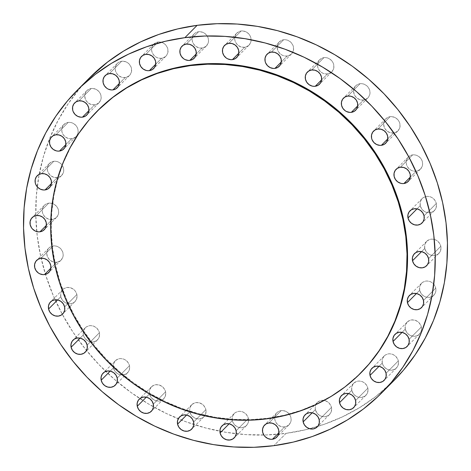 <?xml version="1.0" encoding="UTF-8"?>
<svg xmlns="http://www.w3.org/2000/svg" width="471" height="471" viewBox="0 0 471 471"><rect width="100%" height="100%" fill="white"/><g stroke="black" fill="none" stroke-linecap="round" stroke-linejoin="round"><path stroke-width="0.35" stroke-dasharray="2.35 1.77" d="M189.825 411.813A8.566 7.848 -135.2 0 0 195.736 418.472A8.566 7.848 -135.2 0 0 203.931 416.782A8.566 7.848 -135.2 0 0 205.874 409.682L193.628 422.022L205.874 409.682L206.062 411.295L205.509 414.386L203.784 416.929L202.559 417.865L199.627 418.89L198.026 418.943L194.87 418.113L192.162 416.158L191.114 414.851L189.825 411.813L189.636 410.206L190.19 407.109L191.915 404.571L194.541 402.97L196.071 402.605L199.28 402.817L202.265 404.236L203.537 405.337L205.374 408.116L205.874 409.682A8.566 7.848 -135.2 0 0 199.963 403.029A8.566 7.848 -135.2 0 0 191.768 404.713A8.566 7.848 -135.2 0 0 189.825 411.813L186.61 415.051L189.825 411.813M149.513 393.939A8.566 7.848 -135.2 0 0 155.424 400.597A8.566 7.848 -135.2 0 0 163.62 398.908A8.566 7.848 -135.2 0 0 165.562 391.813L153.316 404.147L165.562 391.813L165.757 393.42L165.197 396.511L163.472 399.055L162.248 399.991L160.846 400.656L157.714 401.068L154.559 400.238L151.85 398.283L150.802 396.976L149.513 393.939L149.325 392.331L149.878 389.234L151.603 386.697L154.229 385.095L155.76 384.73L158.968 384.942L161.953 386.361L163.225 387.468L165.062 390.241L165.562 391.813A8.566 7.848 -135.2 0 0 159.651 385.154A8.566 7.848 -135.2 0 0 151.456 386.838A8.566 7.848 -135.2 0 0 149.513 393.939L146.298 397.183L149.513 393.939M113.417 367.863A8.566 7.848 -135.2 0 0 119.328 374.522A8.566 7.848 -135.2 0 0 127.523 372.838A8.566 7.848 -135.2 0 0 129.466 365.737L117.22 378.072L129.466 365.737L129.66 367.345L129.101 370.442L128.371 371.807L126.151 373.915L123.219 374.945L120.011 374.733L118.462 374.162L117.026 373.309L114.712 370.901L113.417 367.863L113.352 364.666L114.512 361.793L115.507 360.621L118.139 359.02L119.669 358.655L121.265 358.608L124.426 359.438L125.863 360.291L128.177 362.699L129.466 365.737A8.566 7.848 -135.2 0 0 123.555 359.079A8.566 7.848 -135.2 0 0 115.36 360.762A8.566 7.848 -135.2 0 0 113.417 367.863L110.202 371.107L113.417 367.863M83.349 334.899A8.566 7.848 -135.2 0 0 89.26 341.552A8.566 7.848 -135.2 0 0 97.456 339.868A8.566 7.848 -135.2 0 0 99.399 332.767L87.153 345.108L99.399 332.767L99.587 334.375L99.034 337.472L98.304 338.837L96.084 340.951L93.152 341.975L91.551 342.028L88.395 341.192L85.687 339.244L83.85 336.465L83.349 334.899L83.161 333.285L83.714 330.195L85.439 327.651L86.664 326.715L89.596 325.691L91.197 325.638L94.353 326.468L97.061 328.422L98.898 331.201L99.399 332.767A8.566 7.848 -135.2 0 0 93.488 326.115A8.566 7.848 -135.2 0 0 85.292 327.798A8.566 7.848 -135.2 0 0 83.349 334.899L80.135 338.137L83.349 334.899M60.818 296.689A8.566 7.848 -135.2 0 0 66.729 303.348A8.566 7.848 -135.2 0 0 74.918 301.658A8.566 7.848 -135.2 0 0 76.861 294.558L64.615 306.898L76.861 294.558L77.056 296.171L76.496 299.262L74.771 301.805L73.553 302.741L72.145 303.406L69.013 303.819L65.858 302.988L64.421 302.135L62.107 299.727L60.818 296.689L60.747 293.492L61.183 291.985L62.908 289.447L64.127 288.511L67.065 287.481L70.267 287.693L73.258 289.112L74.524 290.218L75.572 291.525L76.861 294.558A8.566 7.848 -135.2 0 0 70.95 287.905A8.566 7.848 -135.2 0 0 62.761 289.588A8.566 7.848 -135.2 0 0 60.818 296.689L57.597 299.933L60.818 296.689M56.744 262.235A8.566 7.848 -135.2 0 0 61.047 260.127A8.566 7.848 -135.2 0 0 62.078 250.613A8.566 7.848 -135.2 0 0 53.194 245.95L40.948 258.285L53.194 245.95L54.795 245.897L56.396 246.162L59.387 247.581L60.653 248.682L62.49 251.461L63.185 254.64L63.061 256.224L62.625 257.731L60.9 260.275L59.682 261.211L56.744 262.235L53.541 262.023L50.55 260.604L49.284 259.503L47.447 256.724L46.753 253.545L47.312 250.454L49.037 247.911L50.256 246.975L53.194 245.95A8.566 7.848 -135.2 0 0 48.89 248.058A8.566 7.848 -135.2 0 0 47.859 257.572A8.566 7.848 -135.2 0 0 56.744 262.235L50.88 268.146L56.744 262.235M52.234 219.462A8.566 7.848 -135.2 0 0 56.538 217.355A8.566 7.848 -135.2 0 0 57.568 207.841A8.566 7.848 -135.2 0 0 48.684 203.178L36.438 215.512L48.684 203.178L50.279 203.125L53.441 203.955L54.877 204.808L57.191 207.216L57.98 208.688L58.675 211.862L58.551 213.451L58.116 214.959L56.39 217.496L53.765 219.097L50.633 219.515L49.025 219.25L46.04 217.832L43.726 215.418L42.437 212.386L42.243 210.773L42.802 207.682L44.521 205.138L45.746 204.202L48.684 203.178A8.566 7.848 -135.2 0 0 44.38 205.285A8.566 7.848 -135.2 0 0 43.35 214.8A8.566 7.848 -135.2 0 0 52.234 219.462L46.37 225.374L52.234 219.462M57.309 177.591A8.566 7.848 -135.2 0 0 61.613 175.483A8.566 7.848 -135.2 0 0 62.643 165.969A8.566 7.848 -135.2 0 0 53.759 161.306L41.513 173.64L53.759 161.306L55.354 161.253L56.962 161.518L59.952 162.937L61.218 164.038L63.055 166.816L63.75 169.996L63.626 171.579L63.191 173.087L61.466 175.63L60.241 176.566L57.309 177.591L54.1 177.379L51.115 175.96L49.849 174.859L48.007 172.08L47.506 170.514L47.441 167.317L48.601 164.444L50.821 162.33L53.759 161.306A8.566 7.848 -135.2 0 0 49.449 163.413A8.566 7.848 -135.2 0 0 48.425 172.928A8.566 7.848 -135.2 0 0 57.309 177.591L51.445 183.502L57.309 177.591M71.716 138.721A8.566 7.848 -135.2 0 0 76.019 136.619A8.566 7.848 -135.2 0 0 77.05 127.099A8.566 7.848 -135.2 0 0 68.165 122.436L55.919 134.777L68.165 122.436L69.761 122.389L71.368 122.648L74.359 124.067L76.673 126.481L77.462 127.947L78.157 131.126L78.033 132.716L76.867 135.589L75.872 136.761L73.246 138.362L70.114 138.774L68.507 138.509L65.522 137.09L63.208 134.682L62.413 133.211L61.913 131.644L61.848 128.448L63.008 125.574L65.228 123.467L68.165 122.436A8.566 7.848 -135.2 0 0 63.856 124.544A8.566 7.848 -135.2 0 0 62.831 134.058A8.566 7.848 -135.2 0 0 71.716 138.721L65.852 144.632L71.716 138.721M94.73 104.809A8.566 7.848 -135.2 0 0 99.034 102.702A8.566 7.848 -135.2 0 0 100.064 93.187A8.566 7.848 -135.2 0 0 91.18 88.524L78.934 100.859L91.18 88.524L92.775 88.471L95.937 89.302L97.373 90.155L99.687 92.563L100.476 94.035L101.171 97.209L101.047 98.798L100.611 100.305L98.886 102.843L96.261 104.444L94.73 104.809L91.521 104.597L88.536 103.178L86.222 100.765L85.434 99.299L84.739 96.119L85.298 93.028L87.017 90.485L89.649 88.884L91.18 88.524A8.566 7.848 -135.2 0 0 86.876 90.632A8.566 7.848 -135.2 0 0 85.846 100.146A8.566 7.848 -135.2 0 0 94.73 104.809L88.866 110.714L94.73 104.809M125.198 77.544A8.566 7.848 -135.2 0 0 129.507 75.437A8.566 7.848 -135.2 0 0 130.532 65.922A8.566 7.848 -135.2 0 0 121.648 61.259L109.402 73.594L121.648 61.259L123.249 61.206L126.405 62.037L127.841 62.89L129.107 63.991L130.944 66.77L131.45 68.336L131.515 71.533L130.355 74.406L129.36 75.584L126.728 77.179L123.602 77.597L121.995 77.332L119.004 75.913L116.69 73.5L115.401 70.467L115.207 68.854L115.766 65.763L117.491 63.22L118.716 62.284L121.648 61.259A8.566 7.848 -135.2 0 0 117.344 63.367A8.566 7.848 -135.2 0 0 116.313 72.881A8.566 7.848 -135.2 0 0 125.198 77.544L119.334 83.455L125.198 77.544M161.594 58.298A8.566 7.848 -135.2 0 0 165.904 56.196A8.566 7.848 -135.2 0 0 166.928 46.676A8.566 7.848 -135.2 0 0 158.044 42.013L145.798 54.353L158.044 42.013L159.645 41.966L161.253 42.225L164.238 43.65L165.504 44.751L167.346 47.524L167.847 49.096L167.911 52.293L166.752 55.166L165.757 56.337L163.125 57.939L159.999 58.351L156.837 57.521L155.401 56.667L153.087 54.259L151.797 51.221L151.603 49.614L152.162 46.517L153.887 43.98L156.513 42.378L158.044 42.013A8.566 7.848 -135.2 0 0 153.74 44.121A8.566 7.848 -135.2 0 0 152.71 53.635A8.566 7.848 -135.2 0 0 161.594 58.298L155.73 64.209L161.594 58.298M202.094 48.042A8.566 7.848 -135.2 0 0 206.398 45.934A8.566 7.848 -135.2 0 0 207.428 36.42A8.566 7.848 -135.2 0 0 198.544 31.757L186.298 44.091L198.544 31.757L200.146 31.704L203.301 32.534L204.738 33.388L207.052 35.796L207.841 37.268L208.535 40.441L208.412 42.031L207.976 43.538L206.251 46.076L203.625 47.677L200.493 48.095L198.892 47.83L195.901 46.411L193.587 43.997L192.298 40.965L192.103 39.352L192.663 36.261L194.388 33.718L195.606 32.782L198.544 31.757A8.566 7.848 -135.2 0 0 194.24 33.865A8.566 7.848 -135.2 0 0 193.21 43.379A8.566 7.848 -135.2 0 0 202.094 48.042L196.23 53.947L202.094 48.042M244.667 47.283A8.566 7.848 -135.2 0 0 248.971 45.175A8.566 7.848 -135.2 0 0 250.001 35.661A8.566 7.848 -135.2 0 0 241.117 30.998L228.871 43.332L241.117 30.998L242.712 30.945L245.874 31.775L247.31 32.629L249.624 35.037L250.413 36.502L251.108 39.682L250.984 41.271L250.548 42.779L248.823 45.316L246.198 46.917L244.667 47.283L241.458 47.071L238.473 45.646L236.154 43.238L234.864 40.2L234.676 38.593L235.229 35.502L236.954 32.958L239.58 31.357L241.117 30.998A8.566 7.848 -135.2 0 0 236.807 33.1A8.566 7.848 -135.2 0 0 235.783 42.62A8.566 7.848 -135.2 0 0 244.667 47.283L238.803 53.188L244.667 47.283M287.169 56.055A8.566 7.848 -135.2 0 0 291.478 53.953A8.566 7.848 -135.2 0 0 292.503 44.433A8.566 7.848 -135.2 0 0 283.619 39.77L271.373 52.11L283.619 39.77L285.22 39.723L286.827 39.982L289.812 41.407L291.084 42.508L292.921 45.281L293.421 46.853L293.486 50.05L292.326 52.923L291.331 54.094L288.705 55.696L285.573 56.108L282.417 55.278L280.975 54.424L278.661 52.016L277.872 50.55L277.178 47.371L277.737 44.274L279.462 41.736L282.088 40.135L283.619 39.77A8.566 7.848 -135.2 0 0 279.315 41.878A8.566 7.848 -135.2 0 0 278.284 51.392A8.566 7.848 -135.2 0 0 287.169 56.055L281.305 61.966L287.169 56.055M327.48 73.929A8.566 7.848 -135.2 0 0 331.79 71.822A8.566 7.848 -135.2 0 0 332.814 62.307A8.566 7.848 -135.2 0 0 323.93 57.645L311.684 69.985L323.93 57.645L325.532 57.592L327.139 57.856L330.124 59.275L332.444 61.689L333.233 63.155L333.733 64.721L333.798 67.924L333.368 69.425L331.643 71.969L329.017 73.57L325.885 73.982L322.723 73.152L321.287 72.299L318.973 69.891L317.684 66.853L317.489 65.245L318.049 62.148L319.774 59.611L322.399 58.01L323.93 57.645A8.566 7.848 -135.2 0 0 319.626 59.752A8.566 7.848 -135.2 0 0 318.596 69.266A8.566 7.848 -135.2 0 0 327.48 73.929L321.616 79.84L327.48 73.929M363.577 100.005A8.566 7.848 -135.2 0 0 367.88 97.897A8.566 7.848 -135.2 0 0 368.911 88.383A8.566 7.848 -135.2 0 0 360.027 83.72L347.781 96.055L360.027 83.72L361.628 83.667L363.235 83.932L366.22 85.351L367.486 86.452L369.323 89.231L370.018 92.41L369.894 93.994L368.734 96.867L367.739 98.045L365.107 99.64L361.981 100.058L360.374 99.793L357.383 98.374L355.069 95.96L354.28 94.494L353.586 91.321L354.145 88.224L355.87 85.681L357.095 84.745L360.027 83.72A8.566 7.848 -135.2 0 0 355.723 85.828A8.566 7.848 -135.2 0 0 354.692 95.342A8.566 7.848 -135.2 0 0 363.577 100.005L357.713 105.916L363.577 100.005M393.644 132.975A8.566 7.848 -135.2 0 0 397.954 130.867A8.566 7.848 -135.2 0 0 398.978 121.353A8.566 7.848 -135.2 0 0 390.094 116.69L377.848 129.025L390.094 116.69L391.695 116.637L394.851 117.467L396.288 118.321L398.607 120.729L399.396 122.201L399.897 123.767L399.961 126.964L399.532 128.471L397.807 131.009L395.181 132.61L393.644 132.975L390.441 132.763L387.45 131.344L385.137 128.93L384.348 127.464L383.653 124.285L384.212 121.194L385.937 118.651L388.563 117.049L390.094 116.69A8.566 7.848 -135.2 0 0 385.79 118.792A8.566 7.848 -135.2 0 0 384.76 128.312A8.566 7.848 -135.2 0 0 393.644 132.975L387.78 138.88L393.644 132.975M416.181 171.179A8.566 7.848 -135.2 0 0 420.485 169.071A8.566 7.848 -135.2 0 0 421.516 159.557A8.566 7.848 -135.2 0 0 412.631 154.894L400.385 167.234L412.631 154.894L414.233 154.847L415.834 155.106L418.825 156.525L421.139 158.939L421.928 160.405L422.622 163.584L422.499 165.174L422.063 166.675L420.338 169.219L417.712 170.82L414.58 171.232L411.424 170.402L409.988 169.548L407.674 167.14L406.385 164.102L406.19 162.495L406.75 159.398L407.48 158.032L409.693 155.925L412.631 154.894A8.566 7.848 -135.2 0 0 408.328 157.002A8.566 7.848 -135.2 0 0 407.297 166.516A8.566 7.848 -135.2 0 0 416.181 171.179L410.318 177.09L416.181 171.179M420.256 205.633A8.566 7.848 -135.2 0 0 426.167 212.291A8.566 7.848 -135.2 0 0 434.356 210.608A8.566 7.848 -135.2 0 0 436.299 203.507L424.053 215.842L436.299 203.507L436.493 205.115L435.934 208.211L435.204 209.577L432.99 211.685L430.052 212.715L426.844 212.503L425.295 211.932L423.859 211.079L421.545 208.671L420.256 205.633L420.185 202.436L421.345 199.563L422.346 198.391L423.564 197.455L426.502 196.425L428.098 196.378L431.259 197.208L432.696 198.061L435.01 200.469L436.299 203.507A8.566 7.848 -135.2 0 0 430.388 196.849A8.566 7.848 -135.2 0 0 422.199 198.532A8.566 7.848 -135.2 0 0 420.256 205.633L417.035 208.877L420.256 205.633M424.765 248.411A8.566 7.848 -135.2 0 0 430.677 255.064A8.566 7.848 -135.2 0 0 438.866 253.38A8.566 7.848 -135.2 0 0 440.809 246.28L428.563 258.614L440.809 246.28L441.003 247.887L440.444 250.984L439.714 252.35L437.5 254.458L436.093 255.123L432.961 255.541L429.805 254.705L428.369 253.857L426.055 251.443L424.765 248.411L424.695 245.208L425.13 243.707L426.856 241.164L429.481 239.562L431.012 239.203L432.613 239.15L435.769 239.98L437.206 240.834L439.52 243.242L440.809 246.28A8.566 7.848 -135.2 0 0 434.898 239.621A8.566 7.848 -135.2 0 0 426.708 241.311A8.566 7.848 -135.2 0 0 424.765 248.411L421.545 251.649L424.765 248.411M419.69 290.277A8.566 7.848 -135.2 0 0 425.601 296.936A8.566 7.848 -135.2 0 0 433.791 295.252A8.566 7.848 -135.2 0 0 435.734 288.152L423.494 300.486L435.734 288.152L435.928 289.759L435.805 291.349L434.645 294.222L432.425 296.33L429.487 297.36L426.284 297.148L424.73 296.577L423.294 295.723L420.98 293.315L419.69 290.277L419.62 287.08L420.055 285.573L421.78 283.036L422.999 282.1L425.937 281.069L427.538 281.022L430.694 281.852L432.131 282.706L434.445 285.114L435.734 288.152A8.566 7.848 -135.2 0 0 429.823 281.493A8.566 7.848 -135.2 0 0 421.633 283.177A8.566 7.848 -135.2 0 0 419.69 290.277L416.47 293.521L419.69 290.277M405.284 329.147A8.566 7.848 -135.2 0 0 411.195 335.805A8.566 7.848 -135.2 0 0 419.39 334.116A8.566 7.848 -135.2 0 0 421.333 327.015L409.087 339.356L421.333 327.015L421.521 328.628L421.398 330.218L420.238 333.085L418.018 335.199L416.611 335.864L413.485 336.276L410.323 335.446L408.887 334.593L406.573 332.185L405.284 329.147L405.213 325.95L405.649 324.442L407.374 321.905L410 320.304L411.53 319.939L414.739 320.15L417.724 321.569L418.99 322.676L420.833 325.449L421.333 327.015A8.566 7.848 -135.2 0 0 415.422 320.362A8.566 7.848 -135.2 0 0 407.227 322.046A8.566 7.848 -135.2 0 0 405.284 329.147L402.063 332.391L405.284 329.147M382.269 363.064A8.566 7.848 -135.2 0 0 388.181 369.717A8.566 7.848 -135.2 0 0 396.37 368.034A8.566 7.848 -135.2 0 0 398.313 360.933L386.067 373.273L398.313 360.933L398.507 362.54L397.948 365.637L397.218 367.003L395.004 369.117L392.066 370.141L390.465 370.194L387.309 369.358L384.607 367.409L382.77 364.631L382.269 363.064L382.199 359.868L382.635 358.36L384.36 355.817L385.578 354.881L388.516 353.856L390.118 353.803L393.273 354.634L395.976 356.588L397.812 359.367L398.313 360.933A8.566 7.848 -135.2 0 0 392.402 354.28A8.566 7.848 -135.2 0 0 384.212 355.964A8.566 7.848 -135.2 0 0 382.269 363.064L379.049 366.303L382.269 363.064M351.796 390.324A8.566 7.848 -135.2 0 0 357.707 396.982A8.566 7.848 -135.2 0 0 365.902 395.299A8.566 7.848 -135.2 0 0 367.845 388.198L355.599 400.533L367.845 388.198L368.039 389.805L367.48 392.902L366.75 394.268L364.53 396.376L361.598 397.406L358.39 397.194L356.841 396.623L355.405 395.77L353.091 393.362L351.796 390.324L351.731 387.127L352.891 384.254L353.886 383.082L356.518 381.481L358.048 381.121L359.644 381.068L362.805 381.899L364.242 382.752L366.556 385.16L367.845 388.198A8.566 7.848 -135.2 0 0 361.934 381.539A8.566 7.848 -135.2 0 0 353.739 383.223A8.566 7.848 -135.2 0 0 351.796 390.324L348.581 393.568L351.796 390.324M315.399 409.57A8.566 7.848 -135.2 0 0 321.31 416.229A8.566 7.848 -135.2 0 0 329.506 414.539A8.566 7.848 -135.2 0 0 331.449 407.439L319.203 419.779L331.449 407.439L331.643 409.052L331.084 412.143L329.359 414.686L328.134 415.622L325.202 416.647L323.601 416.7L320.445 415.869L319.008 415.016L316.689 412.608L315.399 409.57L315.211 407.963L315.764 404.866L317.489 402.328L320.115 400.727L323.247 400.309L324.855 400.574L327.845 401.993L329.111 403.094L330.948 405.872L331.449 407.439A8.566 7.848 -135.2 0 0 325.538 400.786A8.566 7.848 -135.2 0 0 317.342 402.469A8.566 7.848 -135.2 0 0 315.399 409.57L312.185 412.814L315.399 409.57M232.333 420.591A8.566 7.848 -135.2 0 0 238.244 427.244A8.566 7.848 -135.2 0 0 246.439 425.56A8.566 7.848 -135.2 0 0 248.382 418.46L236.136 430.8L248.382 418.46L248.57 420.067L248.447 421.657L247.287 424.53L245.067 426.644L242.129 427.668L240.534 427.721L237.372 426.885L234.67 424.936L232.833 422.157L232.333 420.591L232.262 417.394L232.698 415.887L234.423 413.344L235.647 412.408L238.579 411.383L240.181 411.33L243.336 412.16L246.039 414.115L247.881 416.894L248.382 418.46A8.566 7.848 -135.2 0 0 242.471 411.807A8.566 7.848 -135.2 0 0 234.275 413.491A8.566 7.848 -135.2 0 0 232.333 420.591L229.118 423.829L232.333 420.591M284.702 426.909A8.566 7.848 -135.2 0 0 289.006 424.801A8.566 7.848 -135.2 0 0 290.036 415.287A8.566 7.848 -135.2 0 0 281.152 410.624L268.906 422.958L281.152 410.624L282.747 410.571L285.909 411.401L287.345 412.255L289.659 414.663L290.448 416.134L291.143 419.308L291.019 420.897L290.583 422.405L288.858 424.942L286.233 426.543L283.1 426.962L281.493 426.697L278.508 425.278L276.194 422.864L274.905 419.832L274.711 418.219L275.27 415.128L276.989 412.584L278.214 411.648L281.152 410.624A8.566 7.848 -135.2 0 0 276.848 412.731A8.566 7.848 -135.2 0 0 275.818 422.246A8.566 7.848 -135.2 0 0 284.702 426.909L278.838 432.814L284.702 426.909M97.014 111.303L97.521 110.791A185.78 170.149 -135.2 0 0 75.219 317.13A185.78 170.149 -135.2 0 0 267.875 418.242L267.369 418.76L267.875 418.242L250.637 419.655L233.192 419.355L215.712 417.341L198.368 413.638L181.317 408.275L164.726 401.31L148.765 392.808L133.576 382.846L119.31 371.531L106.105 358.961L94.082 345.261L83.367 330.565L74.059 315.011L66.246 298.755L60.005 281.946L55.39 264.749L52.458 247.328L51.227 229.86L51.71 212.498L53.9 195.418L57.786 178.786L63.326 162.76L70.462 147.494L79.128 133.128L89.243 119.817L97.409 110.909M89.284 78.121A214.641 196.578 -135.2 0 0 63.514 316.518A214.641 196.578 -135.2 0 0 286.103 433.338L273.857 445.672L286.103 433.338L305.591 429.74L324.466 424.212L342.541 416.811L359.644 407.603L375.605 396.676L393.833 380.668M89.154 78.257L79.717 88.548L68.036 103.932L58.021 120.523L49.773 138.162L43.379 156.684L38.893 175.901L36.355 195.63L35.796 215.683L37.221 235.871L40.612 256L45.94 275.865L53.152 295.282L62.178 314.069L72.934 332.037L85.316 349.017L99.198 364.842L114.459 379.361L130.938 392.443L148.489 403.947L166.928 413.768L186.092 421.816L205.792 428.009L225.839 432.296L246.033 434.621L266.186 434.968L286.103 433.338A214.641 196.578 -135.2 0 0 393.962 380.539M361.122 372.661L345.349 386.514L331.525 395.97L316.724 403.941L301.081 410.347L284.743 415.134L267.875 418.242A185.78 170.149 -135.2 0 0 361.233 372.549L360.721 373.061M203.931 416.782L191.685 429.122M163.62 398.908L151.374 411.248M127.523 372.838L115.277 385.172M97.456 339.868L85.21 352.208M74.918 301.658L62.672 313.998M61.047 260.127L48.801 272.468M56.538 217.355L44.292 229.689M61.613 175.483L49.367 187.823M76.019 136.619L63.773 148.954M99.034 102.702L86.788 115.036M129.507 75.437L117.261 87.777M165.904 56.196L153.658 68.531M206.398 45.934L194.152 58.269M248.971 45.175L236.725 57.509M291.478 53.953L279.232 66.287M331.79 71.822L319.544 84.162M367.88 97.897L355.64 110.238M397.954 130.867L385.708 143.202M420.485 169.071L408.239 181.412M434.356 210.608L422.11 222.942M438.866 253.38L426.62 265.715M433.791 295.252L421.551 307.587M419.39 334.116L407.144 346.456M396.37 368.034L384.124 380.368M365.902 395.299L353.656 407.633M329.506 414.539L317.26 426.879M246.439 425.56L234.193 437.9M289.006 424.801L276.76 437.135M276.848 412.731L264.602 425.066M234.275 413.491L222.029 425.825M317.342 402.469L305.096 414.804M353.739 383.223L341.493 395.563M384.212 355.964L371.966 368.298M407.227 322.046L394.981 334.381M421.633 283.177L409.387 295.517M426.708 241.311L414.462 253.645M422.199 198.532L409.953 210.873M408.328 157.002L396.082 169.342M385.79 118.792L373.544 131.132M355.723 85.828L343.477 98.162M319.626 59.752L307.38 72.092M279.315 41.878L267.069 54.218M236.807 33.1L224.561 45.44M194.24 33.865L181.994 46.199M153.74 44.121L141.494 56.461M117.344 63.367L105.098 75.701M86.876 90.632L74.63 102.966M63.856 124.544L51.61 136.884M49.449 163.413L37.209 175.748M44.38 205.285L32.134 217.62M48.89 248.058L36.644 260.392M62.761 289.588L50.515 301.929M85.292 327.798L73.046 340.133M115.36 360.762L103.12 373.103M151.456 386.838L139.21 399.178M191.768 404.713L179.522 417.047"/><path stroke-width="0.71" d="M177.579 424.147L186.61 415.051L177.579 424.147L177.514 420.95L178.674 418.077L180.893 415.97L183.831 414.945L187.034 415.157L190.025 416.576L192.339 418.984L193.628 422.022A8.566 7.848 44.8 0 1 191.685 429.122A8.566 7.848 44.8 0 1 183.49 430.806A8.566 7.848 44.8 0 1 177.579 424.147A8.566 7.848 44.8 0 1 179.522 417.047A8.566 7.848 44.8 0 1 187.717 415.363A8.566 7.848 44.8 0 1 193.628 422.022L193.699 425.219L192.533 428.092L190.313 430.2L187.381 431.23L184.173 431.018L181.188 429.593L178.868 427.185L177.579 424.147M137.267 406.279L146.298 397.183L137.267 406.279L137.202 403.076L138.362 400.209L140.582 398.095L143.52 397.071L146.722 397.283L149.713 398.702L152.027 401.109L153.316 404.147A8.566 7.848 44.8 0 1 151.374 411.248A8.566 7.848 44.8 0 1 143.178 412.932A8.566 7.848 44.8 0 1 137.267 406.279A8.566 7.848 44.8 0 1 139.21 399.178A8.566 7.848 44.8 0 1 147.405 397.489A8.566 7.848 44.8 0 1 153.316 404.147L153.387 407.344L152.221 410.217L150.002 412.325L147.07 413.355L143.861 413.144L140.876 411.725L138.556 409.311L137.267 406.279M101.177 380.203L110.202 371.107L101.177 380.203L101.106 377.006L102.266 374.133L104.485 372.019L107.423 370.995L110.626 371.207L113.617 372.626L115.931 375.04L117.22 378.072A8.566 7.848 44.8 0 1 115.277 385.172A8.566 7.848 44.8 0 1 107.082 386.856A8.566 7.848 44.8 0 1 101.177 380.203A8.566 7.848 44.8 0 1 103.12 373.103A8.566 7.848 44.8 0 1 111.309 371.419A8.566 7.848 44.8 0 1 117.22 378.072L117.291 381.269L116.125 384.142L113.905 386.255L110.973 387.28L107.765 387.068L104.78 385.649L102.466 383.235L101.177 380.203M71.103 347.233L80.135 338.137L71.103 347.233L71.039 344.036L72.198 341.163L74.418 339.055L77.356 338.025L80.559 338.237L83.55 339.656L85.863 342.07L87.153 345.108A8.566 7.848 44.8 0 1 85.21 352.208A8.566 7.848 44.8 0 1 77.014 353.892A8.566 7.848 44.8 0 1 71.103 347.233A8.566 7.848 44.8 0 1 73.046 340.133A8.566 7.848 44.8 0 1 81.242 338.449A8.566 7.848 44.8 0 1 87.153 345.108L87.223 348.305L86.058 351.178L83.838 353.285L80.906 354.31L77.697 354.098L74.712 352.679L72.393 350.271L71.103 347.233M48.572 309.023L57.597 299.933L48.572 309.023L48.501 305.826L49.667 302.959L51.881 300.845L54.819 299.821L58.021 300.033L61.012 301.452L63.326 303.86L64.615 306.898A8.566 7.848 44.8 0 1 62.672 313.998A8.566 7.848 44.8 0 1 54.483 315.682A8.566 7.848 44.8 0 1 48.572 309.023A8.566 7.848 44.8 0 1 50.515 301.929A8.566 7.848 44.8 0 1 58.704 300.239A8.566 7.848 44.8 0 1 64.615 306.898L64.686 310.095L63.52 312.968L61.307 315.075L58.369 316.106L55.166 315.894L52.175 314.475L49.861 312.061L48.572 309.023M44.498 274.575L50.88 268.146L44.498 274.575L42.902 274.622L39.741 273.792L38.304 272.939L35.99 270.531L34.701 267.493L34.63 264.296L35.796 261.423L38.01 259.315L40.948 258.285A8.566 7.848 44.8 0 1 49.832 262.948A8.566 7.848 44.8 0 1 48.801 272.468A8.566 7.848 44.8 0 1 44.498 274.575A8.566 7.848 44.8 0 1 35.613 269.907A8.566 7.848 44.8 0 1 36.644 260.392A8.566 7.848 44.8 0 1 40.948 258.285L44.156 258.497L47.141 259.921L49.455 262.329L50.744 265.367L50.815 268.564L49.655 271.437L47.436 273.545L44.498 274.575M39.988 231.797L46.37 225.374L39.988 231.797L38.386 231.85L35.231 231.02L32.528 229.065L31.48 227.758L30.191 224.72L30.12 221.523L31.286 218.65L33.5 216.542L36.438 215.512A8.566 7.848 44.8 0 1 45.322 220.175A8.566 7.848 44.8 0 1 44.292 229.689A8.566 7.848 44.8 0 1 39.988 231.797A8.566 7.848 44.8 0 1 31.104 227.134A8.566 7.848 44.8 0 1 32.134 217.62A8.566 7.848 44.8 0 1 36.438 215.512L39.641 215.724L42.631 217.143L44.945 219.557L46.235 222.589L46.305 225.792L45.139 228.659L42.926 230.772L39.988 231.797M45.063 189.931L51.445 183.502L45.063 189.931L43.462 189.978L40.306 189.148L37.603 187.193L35.767 184.42L35.266 182.848L35.195 179.651L36.355 176.778L38.575 174.67L41.513 173.64A8.566 7.848 44.8 0 1 50.397 178.303A8.566 7.848 44.8 0 1 49.367 187.823A8.566 7.848 44.8 0 1 45.063 189.931A8.566 7.848 44.8 0 1 36.179 185.268A8.566 7.848 44.8 0 1 37.209 175.748A8.566 7.848 44.8 0 1 41.513 173.64L44.716 173.852L47.706 175.277L50.02 177.685L51.31 180.723L51.38 183.92L50.214 186.793L48.001 188.9L45.063 189.931M59.47 151.061L65.852 144.632L59.47 151.061L57.868 151.114L56.261 150.85L53.276 149.431L50.962 147.017L49.667 143.985L49.602 140.782L50.762 137.915L52.982 135.801L55.919 134.777A8.566 7.848 44.8 0 1 64.804 139.44A8.566 7.848 44.8 0 1 63.773 148.954A8.566 7.848 44.8 0 1 59.47 151.061A8.566 7.848 44.8 0 1 50.585 146.399A8.566 7.848 44.8 0 1 51.61 136.884A8.566 7.848 44.8 0 1 55.919 134.777L59.122 134.989L62.113 136.407L64.427 138.815L65.716 141.853L65.787 145.05L64.621 147.923L62.402 150.031L59.47 151.061M82.484 117.144L88.866 110.714L82.484 117.144L80.882 117.197L77.727 116.366L75.024 114.412L73.188 111.633L72.687 110.067L72.616 106.87L73.782 103.997L75.996 101.883L78.934 100.859A8.566 7.848 44.8 0 1 87.818 105.522A8.566 7.848 44.8 0 1 86.788 115.036A8.566 7.848 44.8 0 1 82.484 117.144A8.566 7.848 44.8 0 1 73.6 112.481A8.566 7.848 44.8 0 1 74.63 102.966A8.566 7.848 44.8 0 1 78.934 100.859L82.137 101.071L85.127 102.49L87.441 104.903L88.731 107.936L88.801 111.132L87.635 114.006L85.422 116.119L82.484 117.144M112.952 89.879L119.334 83.455L112.952 89.879L111.356 89.932L108.195 89.101L106.758 88.248L104.444 85.84L103.155 82.802L103.084 79.605L104.25 76.732L106.47 74.624L109.402 73.594A8.566 7.848 44.8 0 1 118.286 78.257A8.566 7.848 44.8 0 1 117.261 87.777A8.566 7.848 44.8 0 1 112.952 89.879A8.566 7.848 44.8 0 1 104.067 85.216A8.566 7.848 44.8 0 1 105.098 75.701A8.566 7.848 44.8 0 1 109.402 73.594L112.61 73.806L115.595 75.23L117.909 77.638L119.204 80.676L119.269 83.873L118.109 86.746L115.89 88.854L112.952 89.879M149.348 70.638L155.73 64.209L149.348 70.638L147.753 70.691L146.145 70.426L143.155 69.007L140.841 66.594L139.551 63.561L139.481 60.365L140.646 57.491L142.866 55.378L145.798 54.353A8.566 7.848 44.8 0 1 154.682 59.016A8.566 7.848 44.8 0 1 153.658 68.531A8.566 7.848 44.8 0 1 149.348 70.638A8.566 7.848 44.8 0 1 140.464 65.975A8.566 7.848 44.8 0 1 141.494 56.461A8.566 7.848 44.8 0 1 145.798 54.353L149.007 54.565L151.992 55.984L154.311 58.392L155.601 61.43L155.665 64.627L154.506 67.5L152.286 69.608L149.348 70.638M189.848 60.376L196.23 53.947L189.848 60.376L188.253 60.429L185.091 59.599L183.655 58.745L181.341 56.337L180.052 53.3L179.981 50.103L181.147 47.23L183.366 45.122L186.298 44.091A8.566 7.848 44.8 0 1 195.182 48.754A8.566 7.848 44.8 0 1 194.152 58.269A8.566 7.848 44.8 0 1 189.848 60.376A8.566 7.848 44.8 0 1 180.964 55.713A8.566 7.848 44.8 0 1 181.994 46.199A8.566 7.848 44.8 0 1 186.298 44.091L189.507 44.303L192.492 45.722L194.806 48.136L196.095 51.168L196.166 54.365L195.006 57.238L192.786 59.352L189.848 60.376M232.421 59.617L238.803 53.188L232.421 59.617L230.819 59.67L227.664 58.84L226.227 57.986L223.913 55.572L222.618 52.54L222.553 49.343L223.713 46.47L225.933 44.356L228.871 43.332A8.566 7.848 44.8 0 1 237.755 47.995A8.566 7.848 44.8 0 1 236.725 57.509A8.566 7.848 44.8 0 1 232.421 59.617A8.566 7.848 44.8 0 1 223.537 54.954A8.566 7.848 44.8 0 1 224.561 45.44A8.566 7.848 44.8 0 1 228.871 43.332L232.073 43.544L235.064 44.963L237.378 47.377L238.667 50.409L238.738 53.606L237.572 56.479L235.353 58.592L232.421 59.617M274.929 68.395L281.305 61.966L274.929 68.395L273.327 68.448L270.171 67.612L267.463 65.663L265.626 62.884L265.126 61.318L265.061 58.121L266.221 55.248L268.441 53.135L271.373 52.11A8.566 7.848 44.8 0 1 280.263 56.773A8.566 7.848 44.8 0 1 279.232 66.287A8.566 7.848 44.8 0 1 274.929 68.395A8.566 7.848 44.8 0 1 266.038 63.732A8.566 7.848 44.8 0 1 267.069 54.218A8.566 7.848 44.8 0 1 271.373 52.11L274.581 52.322L277.566 53.741L279.886 56.149L281.175 59.187L281.24 62.384L280.08 65.257L277.861 67.365L274.929 68.395M315.24 86.27L321.616 79.84L315.24 86.27L313.639 86.317L312.032 86.058L309.047 84.639L306.727 82.225L305.438 79.187L305.367 75.99L306.533 73.123L308.752 71.009L311.684 69.985A8.566 7.848 44.8 0 1 320.568 74.648A8.566 7.848 44.8 0 1 319.544 84.162A8.566 7.848 44.8 0 1 315.24 86.27A8.566 7.848 44.8 0 1 306.35 81.607A8.566 7.848 44.8 0 1 307.38 72.092A8.566 7.848 44.8 0 1 311.684 69.985L314.893 70.197L317.878 71.616L320.198 74.024L321.487 77.061L321.552 80.258L320.392 83.131L318.172 85.239L315.24 86.27M351.331 112.345L357.713 105.916L351.331 112.345L349.735 112.392L346.574 111.562L345.137 110.709L342.823 108.301L341.534 105.263L341.463 102.066L342.629 99.193L344.849 97.085L347.781 96.055A8.566 7.848 44.8 0 1 356.665 100.717A8.566 7.848 44.8 0 1 355.64 110.238A8.566 7.848 44.8 0 1 351.331 112.345A8.566 7.848 44.8 0 1 342.446 107.682A8.566 7.848 44.8 0 1 343.477 98.162A8.566 7.848 44.8 0 1 347.781 96.055L350.989 96.267L353.974 97.691L356.288 100.099L357.583 103.137L357.648 106.334L356.488 109.207L354.269 111.315L351.331 112.345M381.404 145.309L387.78 138.88L381.404 145.309L379.803 145.362L376.647 144.532L373.939 142.578L372.102 139.799L371.601 138.233L371.537 135.036L372.696 132.163L374.916 130.049L377.848 129.025A8.566 7.848 44.8 0 1 386.738 133.687A8.566 7.848 44.8 0 1 385.708 143.202A8.566 7.848 44.8 0 1 381.404 145.309A8.566 7.848 44.8 0 1 372.514 140.646A8.566 7.848 44.8 0 1 373.544 131.132A8.566 7.848 44.8 0 1 377.848 129.025L381.057 129.237L384.042 130.655L386.361 133.069L387.651 136.101L387.715 139.298L386.556 142.171L384.336 144.285L381.404 145.309M403.935 183.519L410.318 177.09L403.935 183.519L402.334 183.572L400.733 183.307L397.742 181.888L395.428 179.475L394.139 176.442L394.068 173.24L395.234 170.372L397.447 168.259L400.385 167.234A8.566 7.848 44.8 0 1 409.27 171.897A8.566 7.848 44.8 0 1 408.239 181.412A8.566 7.848 44.8 0 1 403.935 183.519A8.566 7.848 44.8 0 1 395.051 178.856A8.566 7.848 44.8 0 1 396.082 169.342A8.566 7.848 44.8 0 1 400.385 167.234L403.588 167.446L406.579 168.865L408.893 171.273L410.182 174.311L410.253 177.508L409.087 180.381L406.873 182.489L403.935 183.519M408.01 217.973L417.035 208.877L408.01 217.973L407.939 214.776L409.105 211.903L411.318 209.789L414.256 208.765L417.459 208.977L420.45 210.396L422.764 212.81L424.053 215.842A8.566 7.848 44.8 0 1 422.11 222.942A8.566 7.848 44.8 0 1 413.921 224.626A8.566 7.848 44.8 0 1 408.01 217.973A8.566 7.848 44.8 0 1 409.953 210.873A8.566 7.848 44.8 0 1 418.142 209.189A8.566 7.848 44.8 0 1 424.053 215.842L424.124 219.039L422.958 221.912L420.744 224.025L417.806 225.05L414.604 224.838L411.613 223.419L409.299 221.005L408.01 217.973M412.519 260.746L421.545 251.649L412.519 260.746L412.449 257.549L413.615 254.676L415.834 252.568L418.766 251.538L421.975 251.75L424.96 253.168L427.274 255.582L428.563 258.614A8.566 7.848 44.8 0 1 426.62 265.715A8.566 7.848 44.8 0 1 418.431 267.404A8.566 7.848 44.8 0 1 412.519 260.746A8.566 7.848 44.8 0 1 414.462 253.645A8.566 7.848 44.8 0 1 422.658 251.961A8.566 7.848 44.8 0 1 428.563 258.614L428.634 261.811L427.474 264.684L425.254 266.798L422.316 267.822L419.113 267.61L416.123 266.192L413.809 263.784L412.519 260.746M407.444 302.618L416.47 293.521L407.444 302.618L407.374 299.421L408.54 296.547L410.759 294.434L413.691 293.409L416.9 293.621L419.885 295.04L422.199 297.454L423.494 300.486A8.566 7.848 44.8 0 1 421.551 307.587A8.566 7.848 44.8 0 1 413.355 309.27A8.566 7.848 44.8 0 1 407.444 302.618A8.566 7.848 44.8 0 1 409.387 295.517A8.566 7.848 44.8 0 1 417.583 293.833A8.566 7.848 44.8 0 1 423.494 300.486L423.559 303.683L422.399 306.556L420.179 308.67L417.241 309.694L414.038 309.482L411.048 308.063L408.734 305.65L407.444 302.618M393.038 341.481L402.063 332.391L393.038 341.481L392.967 338.284L394.133 335.411L396.352 333.303L399.284 332.279L402.493 332.491L405.478 333.91L407.792 336.318L409.087 339.356A8.566 7.848 44.8 0 1 407.144 346.456A8.566 7.848 44.8 0 1 398.949 348.14A8.566 7.848 44.8 0 1 393.038 341.481A8.566 7.848 44.8 0 1 394.981 334.381A8.566 7.848 44.8 0 1 403.176 332.697A8.566 7.848 44.8 0 1 409.087 339.356L409.152 342.552L407.992 345.426L405.772 347.533L402.835 348.564L399.632 348.352L396.641 346.933L394.327 344.519L393.038 341.481M370.023 375.399L379.049 366.303L370.023 375.399L369.953 372.202L371.119 369.329L373.338 367.221L376.27 366.191L379.479 366.403L382.464 367.822L384.778 370.235L386.067 373.273A8.566 7.848 44.8 0 1 384.124 380.368A8.566 7.848 44.8 0 1 375.935 382.058A8.566 7.848 44.8 0 1 370.023 375.399A8.566 7.848 44.8 0 1 371.966 368.298A8.566 7.848 44.8 0 1 380.162 366.615A8.566 7.848 44.8 0 1 386.067 373.273L386.138 376.47L384.978 379.338L382.758 381.451L379.82 382.476L376.617 382.264L373.627 380.845L371.313 378.437L370.023 375.399M339.55 402.664L348.581 393.568L339.55 402.664L339.485 399.467L340.645 396.594L342.864 394.48L345.802 393.456L349.005 393.668L351.996 395.087L354.31 397.5L355.599 400.533A8.566 7.848 44.8 0 1 353.656 407.633A8.566 7.848 44.8 0 1 345.461 409.317A8.566 7.848 44.8 0 1 339.55 402.664A8.566 7.848 44.8 0 1 341.493 395.563A8.566 7.848 44.8 0 1 349.688 393.88A8.566 7.848 44.8 0 1 355.599 400.533L355.67 403.729L354.504 406.603L352.284 408.716L349.352 409.741L346.144 409.529L343.159 408.11L340.845 405.696L339.55 402.664M303.153 421.904L312.185 412.814L303.153 421.904L303.088 418.707L304.248 415.834L306.468 413.726L309.406 412.702L312.609 412.914L315.599 414.333L317.913 416.741L319.203 419.779A8.566 7.848 44.8 0 1 317.26 426.879A8.566 7.848 44.8 0 1 309.064 428.563A8.566 7.848 44.8 0 1 303.153 421.904A8.566 7.848 44.8 0 1 305.096 414.804A8.566 7.848 44.8 0 1 313.292 413.12A8.566 7.848 44.8 0 1 319.203 419.779L319.273 422.976L318.108 425.849L315.888 427.956L312.956 428.987L309.747 428.775L306.762 427.35L304.449 424.942L303.153 421.904M220.087 432.926L229.118 423.829L220.087 432.926L220.016 429.729L221.182 426.856L223.401 424.748L226.333 423.717L229.542 423.929L232.527 425.354L234.846 427.762L236.136 430.8A8.566 7.848 44.8 0 1 234.193 437.9A8.566 7.848 44.8 0 1 225.998 439.584A8.566 7.848 44.8 0 1 220.087 432.926A8.566 7.848 44.8 0 1 222.029 425.825A8.566 7.848 44.8 0 1 230.225 424.141A8.566 7.848 44.8 0 1 236.136 430.8L236.201 433.997L235.041 436.87L232.821 438.978L229.883 440.002L226.681 439.79L223.69 438.371L221.376 435.963L220.087 432.926M272.456 439.243L278.838 432.814L272.456 439.243L270.854 439.296L267.699 438.466L264.996 436.511L263.948 435.204L262.659 432.166L262.588 428.969L263.754 426.096L265.968 423.988L268.906 422.958A8.566 7.848 44.8 0 1 277.79 427.621A8.566 7.848 44.8 0 1 276.76 437.135A8.566 7.848 44.8 0 1 272.456 439.243A8.566 7.848 44.8 0 1 263.572 434.58A8.566 7.848 44.8 0 1 264.602 425.066A8.566 7.848 44.8 0 1 268.906 422.958L272.108 423.17L275.099 424.589L277.413 427.003L278.702 430.035L278.773 433.232L277.607 436.105L275.394 438.218L272.456 439.243M97.409 110.909L113.405 96.82L127.229 87.365L142.03 79.393L157.673 72.987L174.011 68.207L190.879 65.092L190.366 65.604L190.879 65.092A185.78 170.149 -135.2 0 0 97.521 110.791L97.014 111.303A185.78 170.149 44.8 0 1 190.366 65.604A185.78 170.149 44.8 0 1 383.029 166.722A185.78 170.149 44.8 0 1 360.721 373.061A185.78 170.149 44.8 0 1 267.369 418.76A185.78 170.149 44.8 0 1 74.706 317.642A185.78 170.149 44.8 0 1 97.014 111.303M267.369 418.76L284.237 415.646L300.569 410.865L316.212 404.454L331.019 396.482L344.837 387.027L357.542 376.176L369.005 364.036L379.114 350.718L387.786 336.359L394.922 321.092L400.456 305.067L404.342 288.429L406.538 271.355L407.021 253.993L405.79 236.519L402.852 219.103L398.242 201.906L391.996 185.097L384.183 168.836L374.875 153.287L364.16 138.592L352.143 124.892L338.937 112.322L324.672 101.006L309.482 91.044L293.515 82.543L276.93 75.578L259.88 70.214L242.53 66.511L225.05 64.498L207.605 64.197L190.366 65.604L173.499 68.719L157.167 73.5L141.518 79.911L126.717 87.883L112.899 97.338L100.193 108.189L88.731 120.329L78.616 133.646L69.949 148.006L62.814 163.272L57.279 179.298L53.394 195.936L51.198 213.01L50.715 230.372L51.945 247.846L54.883 265.261L59.493 282.459L65.734 299.268L73.547 315.529L82.861 331.078L93.576 345.773L105.592 359.473L118.798 372.043L133.063 383.359L148.253 393.32L164.22 401.822L180.805 408.787L197.855 414.15L215.206 417.854L232.686 419.867L250.13 420.167L267.369 418.76M393.833 380.668L403.529 370.112L415.21 354.728L425.225 338.137L433.467 320.498L439.867 301.982L444.353 282.765L446.891 263.036L447.45 242.977L446.025 222.789L442.634 202.665L437.306 182.801L430.094 163.378L421.068 144.597L410.312 126.628L397.93 109.649L384.048 93.823L368.787 79.299L352.308 66.223L334.757 54.718L316.318 44.892L297.154 36.844L277.454 30.65L257.407 26.37L237.213 24.045L217.06 23.697L197.143 25.328L184.897 37.662L197.143 25.328A214.641 196.578 -135.2 0 0 89.284 78.121L77.038 90.461A214.641 196.578 44.8 0 1 184.897 37.662A214.641 196.578 44.8 0 1 407.486 154.482A214.641 196.578 44.8 0 1 381.716 392.879A214.641 196.578 44.8 0 1 273.857 445.672A214.641 196.578 44.8 0 1 51.268 328.852A214.641 196.578 44.8 0 1 77.038 90.461M273.857 445.672L293.345 442.075L312.22 436.552L330.295 429.146L347.398 419.938L363.359 409.016L378.036 396.476L391.283 382.452L402.964 367.068L412.979 350.477L421.227 332.838L427.621 314.316L432.107 295.099L434.645 275.37L435.204 255.317L433.779 235.129L430.388 215L425.06 195.135L417.848 175.718L408.822 156.931L398.066 138.963L385.684 121.983L371.802 106.158L356.541 91.639L340.062 78.557L322.511 67.053L304.072 57.232L284.908 49.184L265.208 42.991L245.161 38.704L224.967 36.379L204.814 36.032L184.897 37.662L165.409 41.26L146.534 46.788L128.459 54.189L111.356 63.397L95.395 74.324L80.718 86.858L67.471 100.888L55.79 116.272L45.775 132.863L37.533 150.502L31.133 169.018L26.647 188.235L24.109 207.964L23.55 228.023L24.975 248.211L28.366 268.335L33.694 288.199L40.906 307.622L49.932 326.403L60.688 344.372L73.07 361.351L86.952 377.177L102.213 391.701L118.692 404.777L136.243 416.282L154.682 426.108L173.846 434.156L193.546 440.35L213.593 444.63L233.787 446.955L253.94 447.303L273.857 445.672M381.716 392.879L393.962 380.539A214.641 196.578 -135.2 0 0 419.732 142.148A214.641 196.578 -135.2 0 0 197.143 25.328L177.655 28.925L158.78 34.448L140.705 41.854L123.602 51.062L107.641 61.984L89.154 78.257M360.721 373.061L361.233 372.549A185.78 170.149 -135.2 0 0 383.541 166.204A185.78 170.149 -135.2 0 0 190.879 65.092L208.117 63.679L225.562 63.985L243.042 65.999L260.386 69.702L277.437 75.06L294.028 82.031L309.989 90.532L325.178 100.488L339.444 111.81L352.649 124.379L364.672 138.074L375.387 152.775L384.695 168.324L392.508 184.585L398.749 201.394L403.364 218.585L406.296 236.006L407.533 253.48L407.044 270.837L404.854 287.916L400.968 304.549L395.428 320.58L388.292 335.847L379.626 350.206L369.511 363.524L361.122 372.661"/></g></svg>
